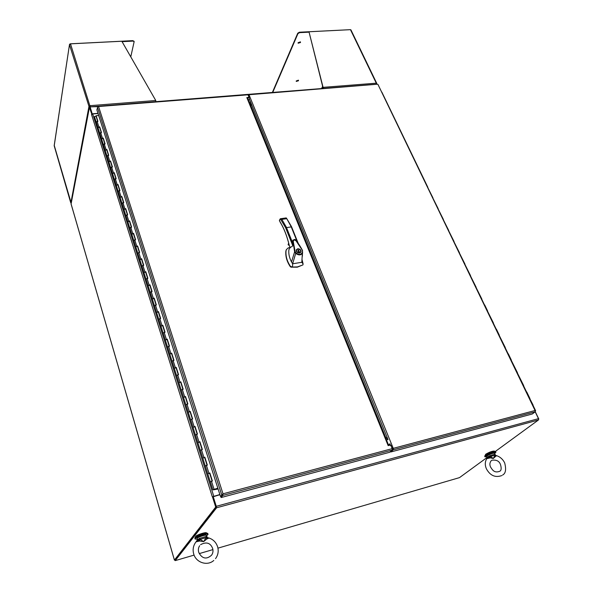 <?xml version="1.0" encoding="UTF-8"?>
<svg xmlns="http://www.w3.org/2000/svg" width="593" height="593" viewBox="0 0 593 593"><rect width="100%" height="100%" fill="white"/><g stroke="black" fill="none" stroke-linecap="round" stroke-linejoin="round"><path stroke-width="0.89" d="M494.673 453.556L495.926 452.214C493.45 452.14 490.04 453.371 485.682 455.906L484.985 456.862L486.816 456.795M495.666 451.644L495.615 451.532C493.139 451.458 489.729 452.681 485.37 455.216L484.681 456.173L484.941 456.751M206.475 535.968L208.054 534.382C207.728 532.966 196.424 536.591 195.156 538.526L195.015 539.015L197.143 539.215M207.832 533.656L207.802 533.567C207.468 532.143 196.172 535.761 194.904 537.703L194.986 538.926M494.525 451.177L494.48 451.08C492.36 451.014 489.433 452.066 485.704 454.238L485.23 455.328M206.609 533.04L206.579 532.959C206.297 531.736 196.624 534.827 195.534 536.495L195.49 537.169M247.414 97.912L248.163 97.852L248.815 96.741L248.03 94.806L97.912 106.57L98.616 106.651L223.012 493.813L222.716 495.451L392.166 450.087L389.757 452.259L221.093 497.549L222.716 495.451M247.629 98.268L388.548 445.061L388.156 445.625L389.831 445.18L391.046 445.869L392.173 448.649L392.166 450.087M248.163 97.852L248.815 96.741M248.326 97.437L246.821 97.563L247.585 98.156M221.093 497.549L220.848 496.778L222.59 494.518L220.492 496.474L223.012 493.813L222.597 494.518L223.012 493.813L392.173 448.649M220.492 496.474L96.867 109.853L97.897 106.577M222.39 494.466L222.798 494.703M214.192 489.269L217.876 488.298M214.221 489.366L217.831 488.172M212.22 480.96L209.848 472.962L212.376 480.923L210.359 481.857M101.188 132.461L99.572 127.31M101.314 132.454L99.676 126.835L98.038 127.791M97.756 121.276L96.133 115.724L97.897 121.261L96.266 122.225M104.791 143.78L103.152 138.547M104.917 143.773L103.249 138.08L101.603 139.044M99.676 126.835L101.455 132.439L99.817 133.403M108.437 155.24L106.77 149.933M108.563 155.233L106.873 149.466L105.22 150.429M103.249 138.08L105.057 143.758L103.404 144.714M112.129 166.848L110.439 161.459M112.255 166.833L110.55 160.999L108.875 161.963M106.873 149.466L108.704 155.218L107.044 156.174M115.872 178.597L114.152 173.134M115.991 178.582L114.264 172.674L112.581 173.638M110.55 160.999L112.403 166.818L110.721 167.782M119.653 190.501L117.911 184.949M119.779 190.486L118.029 184.497L116.332 185.461M114.264 172.674L116.139 178.567L114.449 179.531M123.492 202.554L121.721 196.92M123.618 202.539L121.839 196.476L120.127 197.439M118.029 184.497L119.927 190.472L118.222 191.428M127.376 214.77L125.575 209.047M127.502 214.748L125.701 208.61L123.981 209.566M121.839 196.476L123.767 202.524L122.047 203.481M131.312 227.134L129.489 221.33M131.438 227.119L129.615 220.892L127.873 221.856M125.701 208.61L127.651 214.733L125.924 215.696M135.3 239.668L133.447 233.775M135.426 239.654L133.573 233.345L131.824 234.309M129.615 220.892L131.587 227.097L129.845 228.06M139.34 252.366L137.457 246.377M139.466 252.351L137.591 245.954L135.827 246.918M133.573 233.345L135.575 239.631L133.818 240.595M143.432 265.234L141.519 259.156M143.558 265.212L141.66 258.733L139.881 259.697M137.591 245.954L139.614 252.329L137.843 253.285M147.583 278.273L145.641 272.098M147.709 278.25L145.782 271.69L143.988 272.647M141.66 258.733L143.714 265.19L141.927 266.153M151.786 291.482L149.814 285.211M151.912 291.467L149.955 284.81L148.154 285.767M145.782 271.69L147.857 278.228L146.063 279.184M156.048 304.876L154.039 298.509M156.174 304.854L154.187 298.109L152.371 299.072M149.955 284.81L152.067 291.437L150.251 292.401M160.362 318.456L158.331 311.985M160.495 318.426L158.479 311.592L156.648 312.548M154.187 298.109L156.33 304.832L154.499 305.788M164.743 332.213L162.675 325.639M164.876 332.191L162.83 325.26L160.985 326.217M158.479 311.592L160.651 318.404L158.805 319.36M169.183 346.171L167.078 339.485M169.316 346.142L167.241 339.114L165.373 340.071M162.83 325.26L165.032 332.162L163.171 333.118M173.682 360.314L171.547 353.524M173.816 360.285L171.711 353.161L169.835 354.117M167.241 339.114L169.472 346.112L167.597 347.068M178.248 374.657L176.077 367.764M178.382 374.635L176.247 367.401L174.349 368.357M171.711 353.161L173.971 360.255L172.081 361.211M182.874 389.208L180.665 382.196M183.007 389.178L180.843 381.848L178.93 382.796M176.247 367.401L178.537 374.598L176.632 375.554M187.566 403.959L185.327 396.836M187.707 403.929L185.505 396.495L183.578 397.443M180.843 381.848L183.163 389.141L181.243 390.098M192.332 418.925L190.049 411.683M192.466 418.895L190.234 411.349L188.292 412.298M185.505 396.495L187.862 403.9L185.928 404.849M197.158 434.113L194.845 426.745M197.299 434.076L195.03 426.426L193.073 427.368M190.234 411.349L192.621 418.858L190.672 419.807M202.057 449.516L199.708 441.948L197.921 442.66M195.03 426.426L197.454 434.039L195.49 434.988M207.031 465.142L204.637 457.529M207.172 465.105L204.837 457.225L202.843 458.167M202.198 449.479L199.9 441.711L202.354 449.442L200.367 450.383M212.079 480.997L209.64 473.258M209.848 472.962L207.832 473.903M204.837 457.225L207.328 465.068L205.326 466.009M209.729 473.14L207.765 473.859L205.26 465.957L207.135 465.29M199.782 441.896L202.109 449.501M96.133 115.724L98.675 115.509M199.9 441.711L197.854 442.6L200.293 450.309M213.384 489.596L214.177 489.388L213.369 489.633M97.941 127.636L96.177 121.928L97.778 121.602M94.509 116.688L96.022 116.065L97.637 121.283M101.514 138.888L99.72 133.106L101.336 132.78M99.565 127.354L97.941 127.495L99.72 133.247M105.124 150.274L103.315 144.425L104.931 144.092M103.145 138.599L101.514 138.747L103.315 144.566M108.786 161.807L106.948 155.892L108.578 155.551M106.762 149.977L105.124 150.14L106.948 156.026M112.485 173.49L110.632 167.5L112.27 167.144M110.431 161.504L108.786 161.674L110.632 167.634M116.243 185.32L114.36 179.256L116.006 178.893M114.145 173.178L112.492 173.356L114.36 179.382M120.038 197.299L118.14 191.161L119.793 190.79M117.903 184.994L116.243 185.186L118.133 191.287M123.885 209.433L121.965 203.214L123.626 202.843M121.713 196.965L120.045 197.165L121.958 203.34M127.784 221.723L125.835 215.429L127.51 215.051M125.568 209.092L123.893 209.299L125.835 215.555M131.735 234.176L129.763 227.801L131.446 227.416M129.474 221.374L127.791 221.597L129.756 227.927M135.738 246.784L133.736 240.335L135.434 239.943M133.44 233.812L131.742 234.05L133.729 240.461M139.792 259.571L137.769 253.196L139.466 252.633M137.45 246.421L135.745 246.666L137.761 253.159M143.899 272.521L141.853 266.057L143.558 265.494M141.512 259.193L139.807 259.608L141.838 266.027M148.065 285.648L145.989 279.095L147.709 278.525M145.626 272.135L143.914 272.558L145.974 279.066M152.282 298.954L150.177 292.312L151.912 291.734M149.799 285.255L148.08 285.685L150.17 292.275M156.559 312.437L154.425 305.706L156.167 305.113M154.032 298.546L152.297 298.983L154.417 305.669M160.896 326.106L158.731 319.279L160.488 318.686M158.316 312.022L156.574 312.467L158.724 319.249M167.07 339.522L165.306 339.989L163.097 333.044L164.861 332.443M162.66 325.676L160.911 326.135L163.09 333.007M169.754 354.014L167.522 346.994L169.302 346.386M174.268 368.26L172.014 361.137L173.801 360.522M171.533 353.561L169.761 354.043L172 361.107M178.849 382.7L176.558 375.48L178.36 374.865M176.062 367.801L174.275 368.283L176.551 375.458M183.496 397.354L181.176 390.031L182.985 389.401M180.657 382.233L178.864 382.73L181.169 390.001M188.211 412.217L185.854 404.782L187.677 404.152M185.312 396.873L183.504 397.384L185.846 404.76M194.83 426.782L192.999 427.308L190.605 419.748L192.436 419.103M190.034 411.72L188.218 412.239L190.598 419.725M197.847 442.578L195.416 434.928L197.261 434.276M202.769 458.092L200.301 450.332L202.161 449.672M204.622 457.559L202.776 458.115L205.252 465.935M212.828 489.811L210.293 481.812L212.175 481.145M218.098 488.995L212.983 489.892L218.061 488.869M209.625 473.288L212.124 480.99M89.802 107.429L90.017 106.881L97.786 106.644M90.077 107.548L92.182 114.093L90.069 107.407L89.417 107.459L71.093 203.925M92.271 114.056L90.232 107.244M92.315 113.819L97.986 113.359M495.377 451.429L538.414 420L216.608 507.778L175.209 560.622L194.104 555.107M199.27 553.603L212.909 549.615M217.95 548.147L459.508 477.617L487.112 457.455M175.209 560.622L175.017 559.955L216.363 507M216.608 507.778L213.25 496.741L216.334 506.489M538.414 420L538.488 418.658L216.527 506.244M535.19 411.824L538.488 418.658M219.936 494.755L213.436 496.489M175.076 559.888L216.46 506.882L215.704 507.082L174.431 560.051L175.046 560.074M219.921 494.695L213.124 496.771M216.46 506.882L213.25 496.741L212.331 496.823L219.862 494.51M91.863 114.279L89.417 107.459M98.038 113.522L92.701 113.96L91.589 114.686L91.581 114.301M215.704 507.082L212.502 496.941M535.286 411.75L538.829 419.088M213.08 496.623L212.331 496.823L91.589 114.686M89.617 106.332L88.965 106.384L90.069 105.658L89.321 106.844L89.84 107.237M89.995 106.873L89.736 106.488M71.167 202.976L54.252 145.478M70.878 202.828L88.965 106.384L89.321 106.844M130.771 56.861L134.151 41.621L133.04 41.11L122.069 41.666M70.686 202.621L54.171 145.715L69.522 44.334L70.27 43.808L132.869 40.643L133.04 41.11M54.208 145.752L69.522 44.356M88.965 106.384L69.514 44.809L70.493 43.845L121.832 41.243L155.759 100.499L155.84 101.67M134.048 41.451L132.869 40.643M89.988 106.088L90.306 106.473M70.493 43.845L90.032 106.295M90.195 106.266L90.484 106.844M298.146 42.659L300.466 41.977L300.466 42.533L298.146 43.215L298.146 42.659M298.079 42.926L300.34 41.836M296.27 80.93L298.479 80.292L298.472 80.767L296.263 81.404L296.27 80.93M296.211 81.137L298.346 80.151M376.711 84.191L376.333 83.924M350.33 29.672L299.332 32.222L297.738 33.23L297.931 33.66L299.524 32.652L309.086 32.163L323.163 88.439M376.155 84.243L376.407 83.717M297.931 33.66L272.736 92.426M376.703 83.695L376.748 84.117M309.086 32.163L323.17 87.727M350.96 30.035L350.463 29.672L309.272 31.755M297.738 33.23L272.372 92.456M350.463 29.672L376.281 83.176L323.363 87.334L323.207 87.912M323.489 87.875L323.489 88.409M390.631 451.473L390.831 451.97L393.248 449.798L393.255 448.36L249.001 94.724L377.452 84.206M248.334 94.924L248.712 94.391L249.001 94.724M248.838 95.139L249.52 96.822M390.609 445.469L392.143 445.625L392.966 448.619M249.779 96.629L248.964 97.645M392.966 449.101L392.351 449.657M393.248 449.798L535.257 411.779L535.056 410.497L535.464 411.023M377.993 84.51L535.056 410.497L393.255 448.36M535.257 411.779L532.306 413.981L390.831 451.97M523.552 385.754L526.68 392.225M517.363 372.938L523.678 385.598M511.248 360.277L517.481 372.775M505.199 347.772L508.216 354.006M499.232 335.423L505.31 347.602M493.339 323.215L496.274 329.3M487.513 311.162L493.443 323.029M481.753 299.243L484.622 305.187M476.068 287.472L481.85 299.05M470.449 275.841L476.157 287.279M464.89 264.345L470.538 275.641M459.397 252.981L464.979 264.137M453.971 241.751L459.486 252.774M448.612 230.647L454.053 241.536M443.305 219.677L448.686 230.432M438.064 208.825L443.386 219.454M432.883 198.099L438.138 208.603M427.753 187.492L432.949 197.869M381.833 92.085L427.827 187.262M529.823 398.733L533.107 405.108M529.942 398.555L526.806 392.069M511.344 360.084L508.327 353.836M499.328 335.215L496.378 329.115M487.594 310.94L484.726 304.995M289.836 247.496L288.154 247.933L286.389 249.601L286.026 250.876C285.574 256.146 287.064 261.32 290.496 266.413L292.534 267.043L297.456 266.902L302.867 264.945L303.105 263.952L302.052 259.69M286.219 249.898L285.856 251.18C285.403 256.443 286.893 261.624 290.318 266.709L291.037 267.161L297.278 267.191L302.964 264.871M297.797 248.741C300.228 248.934 301.266 250.068 300.91 252.136L299.524 253.063C297.093 252.87 296.048 251.743 296.404 249.675L297.797 248.741M300.71 252.433L300.755 251.291M296.507 250.216L296.285 251.002M299.406 252.759C297.315 252.588 296.426 251.625 296.722 249.853L297.916 249.045C300.006 249.216 300.896 250.187 300.592 251.958L299.406 252.759M289.206 249.03L288.85 250.038C288.502 253.982 289.384 257.94 291.504 261.913L294.617 251.869L292.823 240.158L295.581 240.091L302.46 250.446M292.816 240.187L292.846 245.858L290.162 247.592M294.617 251.869L295.144 251.602L293.387 242.196C292.823 237.845 297.056 240.914 298.272 243.76L302.534 250.498L301.815 262.284L303.105 263.952M291.504 261.913L292.623 263.789L295.699 253.381L294.625 251.855M292.534 267.043L292.623 263.789L301.815 262.284M279.948 221.597L280.037 221.812C283.921 228.046 286.997 235.881 289.265 245.332L289.243 245.383M291.511 226.867L285.618 227.727L280.304 218.743L279.503 220.47M302.4 252.492L302.689 252.811C301.125 255.375 298.798 255.561 295.699 253.381L296.077 252.996C298.85 254.953 300.955 254.782 302.4 252.492L302.267 250.454M295.144 251.602L296.077 252.996M285.841 217.965L286.441 218.083L291.111 226.563L297.412 242.24M289.139 244.991L288.48 245.094L288.961 244.249M288.85 243.812L288.48 245.094M288.228 244.931L288.443 243.864M279.436 220.047L279.407 220.426M292.86 243.501L286.382 227.252L281.853 219.366L280.304 218.743L279.459 220.359L280.207 222.079M297.286 249.268L296.315 249.861M299.732 253.026L300.525 252.069M298.153 250.387L298.635 250.083L299.502 252.247L298.931 252.336L297.968 250.706M298.635 250.083L298.02 250.617M299.057 252.314L299.168 251.41M299.072 251.573L298.442 250.78L298.724 250.298M222.568 494.555L222.056 495.222M388.2 444.209L388.771 445.462M390.691 445.669L389.912 443.757L389.156 444.454M392.321 449.183L393.404 448.894M247.526 97.904L247.889 98.912M248.993 99.861L249.423 98.786L248.704 97.022M249.053 94.865L248.089 94.947M388.007 439.561L249.349 98.979L250.609 102.1L251.054 106.229L385.457 436.893L388.007 439.561L386.48 439.962M250.609 102.1L249.23 102.211M206.89 538.955L203.644 541.639L205.993 537.658L206.89 538.955L209.032 538.014M199.863 540.119L200.145 539.326L203.644 541.639L199.73 541.001L199.863 540.119L197.321 540.586L196.075 541.824L199.73 541.001M196.038 541.869L195.371 542.765C193.148 546.197 192.592 549.919 193.696 553.944M206.727 536.769L206.008 536.502L205.993 537.658L200.145 539.326L199.641 538.318L197.491 539.667L196.061 541.846M206.119 537.08L207.231 537.517M206.349 538.266L207.468 537.651L208.951 537.992C213.198 539.43 216.074 542.328 217.579 546.694C218.824 551.045 218.142 555.026 215.518 558.65M199.804 538.881L197.313 540.594L197.491 539.667M495.652 456.328L493.302 458.515L494.962 455.179L495.652 456.328L496.726 455.691M490.322 457.121L490.589 456.432L493.302 458.515L490.307 457.855L490.322 457.121L487.654 457.67L486.838 458.671L490.307 457.855M495.029 454.342L494.962 455.179L490.589 456.432L490.137 455.565L487.668 456.899L487.387 457.944M495.029 454.69L495.318 455.105M495.162 455.735L495.578 455.38M490.3 456.039L487.654 457.67L487.668 456.899M388.156 445.625L246.821 97.563M97.415 107.118L221.715 494.881M211.464 481.16L214.006 489.181M97.089 121.328L98.861 126.902M100.647 132.513L102.441 138.154M104.242 143.832L106.058 149.547M107.889 155.299L109.727 161.081M111.58 166.907L113.441 172.763M115.316 178.663L117.199 184.593M119.097 190.568L121.009 196.579M122.929 202.628L124.864 208.714M126.813 214.836L128.77 221.004M130.749 227.215L132.728 233.464M134.73 239.75L136.746 246.08M138.769 252.448L140.808 258.867M142.861 265.323L144.922 271.824M147.005 278.362L149.095 284.951M151.208 291.578L153.328 298.257M155.462 304.98L157.612 311.748M159.776 318.56L161.956 325.416M164.157 332.325L166.366 339.278M168.59 346.282L170.828 353.332M173.089 360.433L175.358 367.586M177.648 374.783L179.953 382.033M182.273 389.334L184.616 396.687M186.965 404.092L189.337 411.557M191.724 419.066L194.126 426.634M196.55 434.254L198.989 441.926M201.45 449.664L203.925 457.448M206.416 465.297L208.929 473.199M248 94.739L248.423 94.702M174.431 560.051L71.027 203.703M213.739 496.148L92.701 113.96M90.069 105.658L155.759 100.499M321.999 88.527L322.903 86.689M321.569 88.565L322.762 86.133M299.524 32.652L299.332 32.222M290.274 247.881L289.325 245.495M292.846 245.858L285.618 227.727M286.567 218.706L281.853 219.366M288.154 244.383L288.732 243.352M206.334 535.494L206.312 535.427C206.075 534.419 198.018 536.999 197.098 538.385L197.365 539.956M197.35 537.903C198.225 536.583 205.912 534.174 205.845 535.234M199.641 538.318L206.008 536.502M494.54 453.274L494.51 453.2C492.739 453.148 490.3 454.023 487.187 455.832L486.69 456.514L487.135 457.507M487.32 455.439C490.522 453.623 492.776 452.852 494.088 453.111M490.137 455.565L494.888 454.208M495.926 452.214L495.615 451.532M208.054 534.382L207.802 533.567M98.067 106.31L247.741 94.472M96.177 122.062L94.435 116.569M167.515 346.964L165.306 339.989M195.408 434.906L192.999 427.308M210.285 481.798L207.765 473.859M97.675 121.283L96.022 116.065M101.233 132.461L99.55 127.176M104.835 143.78L103.13 138.421M108.482 155.24L106.755 149.799M112.173 166.841L110.417 161.333M115.909 178.597L114.13 173M119.697 190.494L117.896 184.823M123.537 202.554L121.706 196.794M127.421 214.762L125.56 208.929M131.357 227.134L129.474 221.211M135.345 239.661L133.432 233.657M139.385 252.359L137.443 246.265M143.476 265.227L141.505 259.037M147.627 278.265L145.626 271.987M151.83 291.474L149.799 285.107M156.092 304.869L154.032 298.398M160.406 318.448L158.316 311.881M164.787 332.206L162.667 325.542M169.227 346.156L167.07 339.389M173.727 360.307L171.54 353.428M178.293 374.65L176.069 367.667M182.918 389.201L180.665 382.107M187.618 403.952L185.32 396.747M192.377 418.917L190.049 411.601M197.21 434.098L194.845 426.663M207.083 465.127L204.637 457.455M90.017 106.881L376.851 84.191M174.416 560.103L71.034 203.836M134.151 41.621L133.988 41.154M350.908 29.843L376.733 83.324M248.712 94.391L377.541 84.199M377.963 84.451L535.642 410.786M296.448 250.328L296.722 249.853M302.378 256.139L302.534 250.498C299.769 245.109 295.351 239.083 294.788 239.431L292.794 240.247M289.006 249.401L289.962 247.222M290.199 247.822L289.228 245.369C286.968 235.97 283.921 228.179 280.074 222.004M298.227 243.36L291.519 226.674M291.511 226.659L286.441 218.083M279.903 221.678L279.414 220.44M280.341 218.743L286.197 217.92M288.709 243.263L288.228 244.123M212.65 548.466C213.332 550.971 212.976 553.202 211.582 555.159C204.926 561.163 200.627 556.39 198.699 552.202C198.062 549.8 198.373 547.658 199.648 545.753M207.476 537.658L206.312 535.427C206.164 533.841 198.299 536.613 197.15 538.051L196.98 538.681M213.806 560.452C207.365 566.345 196.001 562.609 193.703 553.973M212.642 548.429C210.419 542.84 206.401 541.579 200.59 544.656M502.605 475.037C505.673 473.481 506.37 469.448 504.687 462.948C502.938 459.353 500.262 456.929 496.682 455.676L495.615 455.402L494.51 453.2C493.621 452.489 491.197 453.252 487.238 455.483L486.653 456.44M500.536 464.704C501.567 468.307 501.307 470.494 499.766 471.272C494.243 473.384 492.405 469.849 490.581 467.062C489.455 464.727 489.699 462.57 491.315 460.576M501.797 475.579C495.266 477.869 490.137 475.616 486.401 468.818M500.514 464.667C499.299 461.065 496.393 459.59 491.797 460.235M486.386 468.781C484.837 465.134 484.941 461.814 486.69 458.812L487.394 457.974"/></g></svg>
